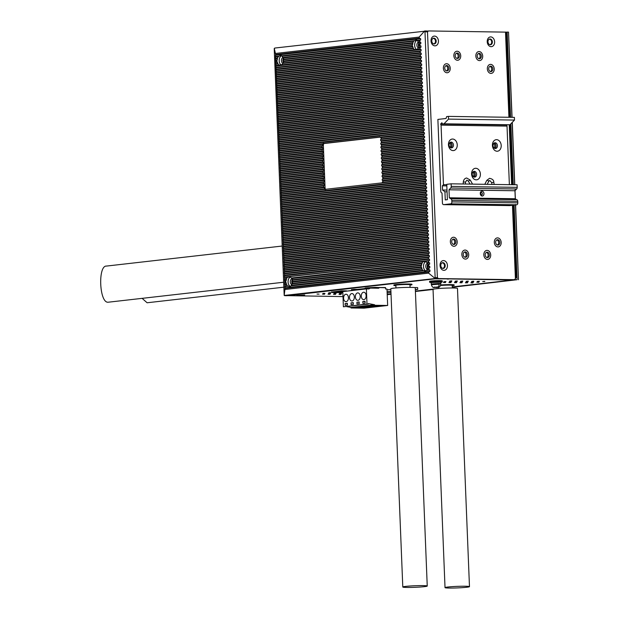 <?xml version="1.0" encoding="UTF-8"?>
<svg xmlns="http://www.w3.org/2000/svg" width="619" height="619" viewBox="0 0 619 619"><rect width="100%" height="100%" fill="white"/><g stroke="black" fill="none" stroke-linecap="round" stroke-linejoin="round"><path stroke-width="0.93" d="M342.794 291.681L336.643 292.307L342.825 292.439M283.603 282.241L108.101 302.227C99.288 303.086 97.756 264.955 106.654 266.077M283.804 287.185L147.105 302.768L142.122 298.366M433.486 43.825A2.716 2.05 83.5 0 0 433.54 43.833A2.716 2.05 83.5 0 0 433.733 43.817A2.716 2.05 83.5 0 0 435.482 41.016A2.716 2.05 83.5 0 0 433.323 38.409A2.716 2.05 83.5 0 0 433.122 38.417A2.716 2.05 83.5 0 0 432.874 38.463M442.5 268.321A2.716 2.05 83.5 0 0 442.554 268.321A2.716 2.05 83.5 0 0 442.755 268.313A2.716 2.05 83.5 0 0 444.496 265.512A2.716 2.05 83.5 0 0 442.337 262.897A2.716 2.05 83.5 0 0 442.136 262.905A2.716 2.05 83.5 0 0 441.889 262.959M489.683 44.645A2.716 2.05 83.5 0 0 489.737 44.645A2.716 2.05 83.5 0 0 489.939 44.638A2.716 2.05 83.5 0 0 491.679 41.837A2.716 2.05 83.5 0 0 489.521 39.229A2.716 2.05 83.5 0 0 489.32 39.237A2.716 2.05 83.5 0 0 489.072 39.283M427.969 264.158A2.716 1.772 -89.2 0 0 427.768 268.089M419.133 42.858A2.716 1.772 -89.2 0 0 419.071 47.129M283.68 58.302A2.716 1.772 -89.2 0 0 283.61 62.565M292.516 279.602A2.716 1.772 -89.2 0 0 292.307 283.533M342.988 296.602L287.549 295.642L434.925 278.836L448.473 278.867M448.914 278.875A2.174 1.416 90.8 0 1 448.427 279.068L447.057 279.045L448.473 278.883M507.232 279.726L505.862 279.904A2.174 1.416 -89.2 0 0 506.35 279.711M507.24 279.92L514.033 279.858A2.174 1.64 -96.5 0 0 514.196 279.85A2.174 1.64 -96.5 0 0 515.596 277.707L515.372 277.707M322.522 294.164L324.58 294.195L322.522 294.164M328.016 294.242L330.074 294.273L328.016 294.242M333.509 294.319L335.575 294.35L333.509 294.319M339.011 294.404L341.069 294.435L339.011 294.404M322.925 293.406L324.983 293.437L322.925 293.406M328.418 293.491L330.484 293.522L328.418 293.491M333.92 293.568L335.978 293.599L333.92 293.568M339.413 293.646L341.471 293.677L339.413 293.646M328.821 292.733L330.886 292.764L328.821 292.733M334.322 292.818L336.38 292.849L334.322 292.818M339.816 292.895L341.874 292.926L339.816 292.895M317.021 294.079L319.087 294.11L317.021 294.079M484.778 281.583L482.712 281.552L484.762 281.359M479.276 281.506L477.218 281.475L479.268 281.274M473.783 281.421L471.724 281.39L473.775 281.196M468.289 281.343L466.223 281.312L468.274 281.111M462.788 281.266L460.729 281.235L462.78 281.034M457.294 281.181L455.236 281.15L457.286 280.956M451.8 281.103L449.734 281.072L451.785 280.871M478.874 282.256L476.816 282.225L478.866 282.024M473.38 282.179L471.314 282.148L473.373 281.947M467.879 282.094L465.821 282.063L467.871 281.869M462.385 282.016L460.327 281.985L462.378 281.784M456.892 281.931L454.826 281.908L456.884 281.707M451.39 281.854L449.332 281.823L451.383 281.63M445.897 281.777L443.838 281.746L445.889 281.544M472.978 282.929L470.912 282.898L472.962 282.697M467.477 282.844L465.418 282.821L467.469 282.62M461.983 282.767L459.925 282.736L461.975 282.543M456.489 282.69L454.423 282.659L456.474 282.457M450.988 282.604L448.93 282.581L450.98 282.38M445.494 282.527L443.436 282.496L445.487 282.303M440.79 282.357L441.765 282.249L440.782 282.233M296.64 295.572L304.687 294.984L296.64 295.572M346.594 290.86L341.665 290.791L331.536 292.052M385.529 287.773L375.044 287.394L367.462 287.804L365.102 288.067L368.676 288.121L357.349 289.413L351.414 289.63L354.989 289.684L352.281 290.156M505.862 279.904L448.427 278.89M509.685 117.293L506.265 32.142L428.828 30.95A1.811 1.37 -96.5 0 0 428.696 30.958A1.811 1.37 -96.5 0 0 427.528 32.737L437.331 276.747A1.811 1.37 -96.5 0 0 438.778 278.573L514.072 279.672A1.811 1.37 -96.5 0 0 514.211 279.664L513.027 279.803A1.811 1.37 83.5 0 0 513.159 279.78M514.211 279.664A1.811 1.37 -96.5 0 0 515.379 277.885L515.596 277.707M428.565 30.981L427.652 31.082A1.811 1.37 83.5 0 0 427.52 31.089A1.811 1.37 83.5 0 0 427.249 31.159M434.925 45.852A4.898 3.699 83.5 0 0 438.438 41.024A4.898 3.699 83.5 0 0 434.53 36.088A4.898 3.699 83.5 0 0 431.017 40.916A4.898 3.699 83.5 0 0 434.925 45.852M491.122 46.673A4.898 3.699 83.5 0 0 494.635 41.844A4.898 3.699 83.5 0 0 490.728 36.908A4.898 3.699 83.5 0 0 487.215 41.736A4.898 3.699 83.5 0 0 491.122 46.673M443.939 270.341A4.898 3.699 83.5 0 0 447.452 265.512A4.898 3.699 83.5 0 0 443.544 260.584A4.898 3.699 83.5 0 0 440.032 265.412A4.898 3.699 83.5 0 0 443.939 270.341M490.89 71.595A2.716 2.05 83.5 0 0 491.084 71.587A2.716 2.05 83.5 0 0 492.832 68.786A2.716 2.05 83.5 0 0 490.666 66.171A2.716 2.05 83.5 0 0 490.472 66.179A2.716 2.05 83.5 0 0 488.724 68.988A2.716 2.05 83.5 0 0 490.89 71.595A2.716 2.05 83.5 0 0 491.084 71.587A2.716 2.05 83.5 0 0 492.832 68.786A2.716 2.05 83.5 0 0 490.666 66.171A2.716 2.05 83.5 0 0 490.472 66.179A2.716 2.05 83.5 0 0 488.724 68.988A2.716 2.05 83.5 0 0 490.89 71.595M479.385 58.782A2.716 2.05 83.5 0 0 479.586 58.774A2.716 2.05 83.5 0 0 481.334 55.973A2.716 2.05 83.5 0 0 479.168 53.358A2.716 2.05 83.5 0 0 478.967 53.373A2.716 2.05 83.5 0 0 477.226 56.174A2.716 2.05 83.5 0 0 479.385 58.782A2.716 2.05 83.5 0 0 479.586 58.774A2.716 2.05 83.5 0 0 481.334 55.973A2.716 2.05 83.5 0 0 479.168 53.358A2.716 2.05 83.5 0 0 478.967 53.373A2.716 2.05 83.5 0 0 477.226 56.174A2.716 2.05 83.5 0 0 479.385 58.782M457.186 53.041A2.716 2.05 83.5 0 0 456.984 53.048A2.716 2.05 83.5 0 0 455.236 55.849A2.716 2.05 83.5 0 0 457.402 58.465A2.716 2.05 83.5 0 0 457.603 58.449A2.716 2.05 83.5 0 0 459.344 55.648A2.716 2.05 83.5 0 0 457.186 53.041A2.716 2.05 83.5 0 0 456.984 53.048A2.716 2.05 83.5 0 0 455.236 55.849A2.716 2.05 83.5 0 0 457.402 58.465A2.716 2.05 83.5 0 0 457.603 58.449A2.716 2.05 83.5 0 0 459.344 55.648A2.716 2.05 83.5 0 0 457.186 53.041M446.701 65.529A2.716 2.05 83.5 0 0 446.5 65.544A2.716 2.05 83.5 0 0 444.751 68.345A2.716 2.05 83.5 0 0 446.918 70.953A2.716 2.05 83.5 0 0 447.119 70.945A2.716 2.05 83.5 0 0 448.86 68.144A2.716 2.05 83.5 0 0 446.701 65.529A2.716 2.05 83.5 0 0 446.5 65.544A2.716 2.05 83.5 0 0 444.751 68.345A2.716 2.05 83.5 0 0 446.918 70.953A2.716 2.05 83.5 0 0 447.119 70.945A2.716 2.05 83.5 0 0 448.86 68.144A2.716 2.05 83.5 0 0 446.701 65.529M497.637 239.692A2.716 2.05 83.5 0 0 497.436 239.7A2.716 2.05 83.5 0 0 495.695 242.509A2.716 2.05 83.5 0 0 497.854 245.116A2.716 2.05 83.5 0 0 498.055 245.109A2.716 2.05 83.5 0 0 499.804 242.3A2.716 2.05 83.5 0 0 497.637 239.692A2.716 2.05 83.5 0 0 497.436 239.7A2.716 2.05 83.5 0 0 495.695 242.509A2.716 2.05 83.5 0 0 497.854 245.116A2.716 2.05 83.5 0 0 498.055 245.109A2.716 2.05 83.5 0 0 499.804 242.3A2.716 2.05 83.5 0 0 497.637 239.692M487.153 252.188A2.716 2.05 83.5 0 0 486.952 252.196A2.716 2.05 83.5 0 0 485.211 254.997A2.716 2.05 83.5 0 0 487.37 257.605A2.716 2.05 83.5 0 0 487.571 257.597A2.716 2.05 83.5 0 0 489.32 254.796A2.716 2.05 83.5 0 0 487.153 252.188A2.716 2.05 83.5 0 0 486.952 252.196A2.716 2.05 83.5 0 0 485.211 254.997A2.716 2.05 83.5 0 0 487.37 257.605A2.716 2.05 83.5 0 0 487.571 257.597A2.716 2.05 83.5 0 0 489.32 254.796A2.716 2.05 83.5 0 0 487.153 252.188M465.171 251.863A2.716 2.05 83.5 0 0 464.97 251.871A2.716 2.05 83.5 0 0 463.229 254.68A2.716 2.05 83.5 0 0 465.387 257.287A2.716 2.05 83.5 0 0 465.589 257.28A2.716 2.05 83.5 0 0 467.33 254.471A2.716 2.05 83.5 0 0 465.171 251.863A2.716 2.05 83.5 0 0 464.97 251.871A2.716 2.05 83.5 0 0 463.229 254.68A2.716 2.05 83.5 0 0 465.387 257.287A2.716 2.05 83.5 0 0 465.589 257.28A2.716 2.05 83.5 0 0 467.33 254.471A2.716 2.05 83.5 0 0 465.171 251.863M453.665 239.05A2.716 2.05 83.5 0 0 453.472 239.066A2.716 2.05 83.5 0 0 451.723 241.867A2.716 2.05 83.5 0 0 453.889 244.474A2.716 2.05 83.5 0 0 454.083 244.466A2.716 2.05 83.5 0 0 455.832 241.665A2.716 2.05 83.5 0 0 453.665 239.05A2.716 2.05 83.5 0 0 453.472 239.066A2.716 2.05 83.5 0 0 451.723 241.867A2.716 2.05 83.5 0 0 453.889 244.474A2.716 2.05 83.5 0 0 454.083 244.466A2.716 2.05 83.5 0 0 455.832 241.665A2.716 2.05 83.5 0 0 453.665 239.05M494.643 148.367A2.716 2.05 83.5 0 0 495.904 145.558A2.716 2.05 83.5 0 0 494.039 143.113A2.716 2.05 83.5 0 1 495.904 145.558A2.716 2.05 83.5 0 1 494.643 148.367M473.814 176.964A2.716 2.05 83.5 0 0 475.083 174.163A2.716 2.05 83.5 0 0 473.218 171.711A2.716 2.05 83.5 0 1 475.083 174.163A2.716 2.05 83.5 0 1 473.814 176.964M450.671 147.724A2.716 2.05 83.5 0 0 451.94 144.923A2.716 2.05 83.5 0 0 450.067 142.471A2.716 2.05 83.5 0 1 451.94 144.923A2.716 2.05 83.5 0 1 450.671 147.724M437.022 278.542A1.811 1.37 83.5 0 0 437.594 278.712L512.896 279.811A1.811 1.37 83.5 0 0 513.027 279.803M442.453 262.704A2.902 2.19 -96.5 0 1 444.744 265.35A2.902 2.19 -96.5 0 1 443.103 268.437M433.439 38.216A2.902 2.19 -96.5 0 1 435.722 40.854A2.902 2.19 -96.5 0 1 434.089 43.949M489.637 39.036A2.902 2.19 -96.5 0 1 491.919 41.674A2.902 2.19 -96.5 0 1 490.287 44.769A2.902 2.19 83.5 0 0 490.503 44.754A2.902 2.19 83.5 0 0 492.376 41.906A2.902 2.19 83.5 0 0 490.062 38.982A2.902 2.19 83.5 0 0 489.846 38.997A2.902 2.19 83.5 0 0 487.981 41.844A2.902 2.19 83.5 0 0 490.294 44.769M452.891 239.244A2.716 2.05 -96.5 0 1 454.64 241.665A2.716 2.05 -96.5 0 1 453.479 244.42M464.397 252.057A2.716 2.05 -96.5 0 1 466.138 254.479A2.716 2.05 -96.5 0 1 464.985 257.225M486.379 252.374A2.716 2.05 -96.5 0 1 488.128 254.796A2.716 2.05 -96.5 0 1 486.967 257.55M496.864 239.886A2.716 2.05 -96.5 0 1 498.605 242.308A2.716 2.05 -96.5 0 1 497.452 245.054M445.92 65.722A2.716 2.05 -96.5 0 1 447.669 68.144A2.716 2.05 -96.5 0 1 446.516 70.899M456.404 53.234A2.716 2.05 -96.5 0 1 458.153 55.656A2.716 2.05 -96.5 0 1 457 58.403M478.394 53.551A2.716 2.05 -96.5 0 1 480.135 55.973A2.716 2.05 -96.5 0 1 478.982 58.728M489.892 66.365A2.716 2.05 -96.5 0 1 491.641 68.786A2.716 2.05 -96.5 0 1 490.48 71.541M449.626 142.935A2.716 2.05 -96.5 0 1 450.129 147.376M472.769 172.175A2.716 2.05 -96.5 0 1 473.28 176.616M493.591 143.569A2.716 2.05 -96.5 0 1 494.101 148.018M445.193 265.582A2.902 2.19 83.5 0 0 442.879 262.657A2.902 2.19 83.5 0 0 442.662 262.665A2.902 2.19 83.5 0 0 440.798 265.512A2.902 2.19 83.5 0 0 443.111 268.437A2.902 2.19 83.5 0 0 443.32 268.429A2.902 2.19 83.5 0 0 445.193 265.582M436.178 41.086A2.902 2.19 83.5 0 0 433.865 38.161A2.902 2.19 83.5 0 0 433.648 38.177A2.902 2.19 83.5 0 0 431.776 41.024A2.902 2.19 83.5 0 0 434.097 43.949A2.902 2.19 83.5 0 0 434.306 43.941A2.902 2.19 83.5 0 0 436.178 41.086M490.96 73.406A4.534 3.42 -96.5 0 1 487.354 69.049A4.534 3.42 -96.5 0 1 490.263 64.384A4.534 3.42 -96.5 0 1 490.596 64.368A4.534 3.42 -96.5 0 1 494.202 68.717A4.534 3.42 -96.5 0 1 491.293 73.39A4.534 3.42 -96.5 0 1 490.96 73.406M479.462 60.592A4.534 3.42 -96.5 0 1 475.856 56.244A4.534 3.42 -96.5 0 1 478.766 51.57A4.534 3.42 -96.5 0 1 479.098 51.555A4.534 3.42 -96.5 0 1 482.696 55.903A4.534 3.42 -96.5 0 1 479.787 60.577A4.534 3.42 -96.5 0 1 479.462 60.592M457.108 51.23A4.534 3.42 -96.5 0 1 460.714 55.578A4.534 3.42 -96.5 0 1 457.805 60.252A4.534 3.42 -96.5 0 1 457.472 60.267A4.534 3.42 -96.5 0 1 453.874 55.919A4.534 3.42 -96.5 0 1 456.776 51.245A4.534 3.42 -96.5 0 1 457.108 51.23M446.624 63.726A4.534 3.42 -96.5 0 1 450.23 68.075A4.534 3.42 -96.5 0 1 447.32 72.748A4.534 3.42 -96.5 0 1 446.988 72.763A4.534 3.42 -96.5 0 1 443.39 68.415A4.534 3.42 -96.5 0 1 446.299 63.742A4.534 3.42 -96.5 0 1 446.624 63.726M497.931 246.919A4.534 3.42 -96.5 0 1 494.326 242.571A4.534 3.42 -96.5 0 1 497.235 237.905A4.534 3.42 -96.5 0 1 497.568 237.882A4.534 3.42 -96.5 0 1 501.173 242.238A4.534 3.42 -96.5 0 1 498.264 246.904A4.534 3.42 -96.5 0 1 497.931 246.919M487.083 250.378A4.534 3.42 -96.5 0 1 490.689 254.726A4.534 3.42 -96.5 0 1 487.78 259.4A4.534 3.42 -96.5 0 1 487.447 259.415A4.534 3.42 -96.5 0 1 483.841 255.067A4.534 3.42 -96.5 0 1 486.751 250.393A4.534 3.42 -96.5 0 1 487.083 250.378M465.093 250.061A4.534 3.42 -96.5 0 1 468.699 254.409A4.534 3.42 -96.5 0 1 465.79 259.075A4.534 3.42 -96.5 0 1 465.457 259.098A4.534 3.42 -96.5 0 1 461.859 254.742A4.534 3.42 -96.5 0 1 464.768 250.076A4.534 3.42 -96.5 0 1 465.093 250.061M453.595 237.247A4.534 3.42 -96.5 0 1 457.201 241.596A4.534 3.42 -96.5 0 1 454.292 246.269A4.534 3.42 -96.5 0 1 453.959 246.285A4.534 3.42 -96.5 0 1 450.353 241.928A4.534 3.42 -96.5 0 1 453.263 237.263A4.534 3.42 -96.5 0 1 453.595 237.247M442.306 281.761L442.268 280.856A6.345 0.402 177.7 0 0 440.063 280.639A6.345 0.402 177.7 0 0 433.277 280.848A6.345 0.402 177.7 0 0 429.594 281.366L429.625 282.264A6.345 0.402 -2.3 0 1 433.315 281.753A6.345 0.402 -2.3 0 1 440.094 281.544A6.345 0.402 -2.3 0 1 442.306 281.761A6.345 0.402 -2.3 0 1 440.581 282.102M431.373 282.473A6.345 0.402 -2.3 0 1 429.625 282.264M438.6 282.016L433.346 282.225M440.836 283.626L440.782 282.179L431.18 282.566L431.242 284.013L439.165 283.463L440.836 283.626L439.854 283.85M432.24 284.16L431.242 284.013M438.67 283.827L433.416 284.036M439.134 284.191L431.358 284.732L439.134 284.191A2.902 1.888 90.8 0 1 438.12 286.961L433.478 287.324M437.772 286.945L437.927 287.371L438.863 286.907L438.12 286.961M437.927 287.371L439.072 287.077M436.055 287.34L434.221 287.409M436.062 287.549L437.788 287.224M434.476 287.526L434.538 287.015M452.272 287.108L517.097 279.718L514.103 205.09M513.283 184.725L510.837 123.846M510.574 117.3L507.154 32.087L506.265 32.196M387.215 294.52L391.03 294.087M415.411 291.309L433.145 289.29M515.581 204.487L518.474 279.734L515.465 204.935M514.66 184.741L512.153 122.485M511.952 117.324L508.524 32.111L507.154 32.087M452.272 287.286L517.097 279.718M508.524 32.111L512.068 117.324M512.292 122.345L514.768 184.748M515 190.025L515.341 198.792M387.223 294.698L391.038 294.265M415.411 291.487L433.045 289.475M286.86 295.704A0.905 0.588 -89.2 0 0 286.961 295.704L436.813 278.627A0.905 0.588 -89.2 0 0 437.37 277.652L427.497 31.832A0.905 0.588 -89.2 0 0 426.87 30.996L424.742 30.965M427.667 268.189A2.902 1.888 90.8 0 1 427.195 266.464A2.902 1.888 90.8 0 1 427.977 263.918M418.978 47.253A2.902 1.888 90.8 0 1 418.312 45.226A2.902 1.888 90.8 0 1 419.048 42.734M283.525 62.697A2.902 1.888 90.8 0 1 282.852 60.67A2.902 1.888 90.8 0 1 283.595 58.171M292.207 283.634A2.902 1.888 90.8 0 1 291.742 281.908A2.902 1.888 90.8 0 1 292.524 279.362M274.232 49.017L274.79 48.05L424.951 31.182L435.142 277.622L434.584 278.589L284.191 295.456L274.232 49.017M424.642 30.965L419.14 37.086L419.458 38.154L275.656 54.549L274.263 48.359M286.961 295.704L284.191 295.456L285.05 288.408L428.851 272.02L428.619 273.126L434.878 278.279M278.89 56.143L280.817 55.408L281.854 55.803L283.719 59.223L283.247 60.012L283.695 61.575L283.34 62.898L281.537 64.863L279.123 65.142L277.877 63.997L276.755 60.755L277.312 59.95L277.281 58.085L278.89 56.143L275.509 56.522L275.656 54.549M275.509 56.522L285.05 288.408M426.553 270.441L425.013 271.176L422.622 270.302L421.098 266.549L421.949 263.121L423.094 261.705L425.508 261.427L427.458 263.075L427.915 264.305L427.922 267.934L426.553 270.441L429.926 270.054L429.981 271.331L428.851 272.02M429.926 270.054L428.905 269.59L428.859 268.313L429.834 267.718L429.787 266.441L428.758 265.977L428.712 264.7L429.687 264.104L429.64 262.827L428.619 262.363L428.565 261.079L429.547 260.491L429.493 259.214L428.472 258.742L428.418 257.465L429.4 256.877L429.346 255.593L428.325 255.129L428.271 253.852L429.253 253.256L429.199 251.979L428.178 251.515L428.131 250.238L429.106 249.643L429.06 248.366L428.039 247.902L427.984 246.625L428.967 246.029L428.913 244.753L427.891 244.288L427.837 243.004L428.82 242.416L428.766 241.139L427.744 240.667L427.69 239.391L428.673 238.802L428.619 237.518L427.597 237.054L427.551 235.777L428.526 235.181L428.48 233.905L427.458 233.44L427.404 232.164L428.387 231.568L428.333 230.291L427.311 229.827L427.257 228.55L428.24 227.954L428.186 226.678L427.164 226.206L427.11 224.929L428.093 224.341L428.039 223.064L427.017 222.592L426.971 221.316L427.946 220.728L427.899 219.443L426.87 218.979L426.824 217.702L427.799 217.107L427.752 215.83L426.731 215.366L426.677 214.089L427.659 213.493L427.605 212.216L426.584 211.752L426.53 210.468L427.512 209.88L427.458 208.603L426.437 208.131L426.39 206.854L427.365 206.266L427.319 204.99L426.29 204.518L426.243 203.241L427.218 202.653L427.172 201.368L426.151 200.904L426.096 199.628L427.079 199.032L427.025 197.755L426.004 197.291L425.949 196.014L426.932 195.418L426.878 194.142L425.857 193.677L425.802 192.393L426.785 191.805L426.731 190.528L425.71 190.056L425.663 188.78L426.638 188.191L426.592 186.915L425.57 186.443L425.516 185.166L426.499 184.578L426.445 183.294L425.423 182.829L425.369 181.553L426.352 180.957L426.298 179.68L425.276 179.216L425.222 177.939L426.205 177.344L426.151 176.067L425.129 175.603L425.083 174.318L426.058 173.73L426.011 172.453L424.99 171.981L424.936 170.705L425.911 170.117L425.864 168.84L424.843 168.368L424.789 167.091L425.771 166.503L425.717 165.219L424.696 164.755L424.642 163.478L425.624 162.882L425.57 161.605L424.549 161.141L424.502 159.864L425.477 159.269L425.431 157.992L424.402 157.528L424.355 156.243L425.33 155.655L425.284 154.379L424.263 153.907L424.208 152.63L425.191 152.042L425.137 150.765L424.116 150.293L424.061 149.017L425.044 148.428L424.99 147.144L423.969 146.68L423.922 145.403L424.897 144.807L424.851 143.531L423.822 143.066L423.775 141.79L424.75 141.194L424.704 139.917L423.682 139.453L423.628 138.169L424.611 137.58L424.557 136.304L423.535 135.832L423.481 134.555L424.464 133.967L424.41 132.69L423.388 132.218L423.334 130.942L424.317 130.354L424.263 129.069L423.241 128.605L423.195 127.328L424.17 126.733L424.123 125.456L423.102 124.992L423.048 123.715L424.03 123.119L423.976 121.842L422.955 121.378L422.901 120.094L423.883 119.506L423.829 118.229L422.808 117.757L422.754 116.48L423.736 115.892L423.682 114.616L422.661 114.144L422.615 112.867L423.589 112.279L423.543 110.994L422.514 110.53L422.468 109.254L423.442 108.658L423.396 107.381L422.375 106.917L422.32 105.64L423.303 105.044L423.249 103.768L422.228 103.303L422.173 102.019L423.156 101.431L423.102 100.154L422.081 99.682L422.034 98.406L423.009 97.817L422.963 96.541L421.934 96.069L421.887 94.792L422.862 94.196L422.816 92.92L421.794 92.455L421.74 91.179L422.723 90.583L422.669 89.306L421.647 88.842L421.593 87.565L422.576 86.97L422.522 85.693L421.5 85.229L421.454 83.944L422.429 83.356L422.375 82.079L421.353 81.607L421.307 80.331L422.282 79.743L422.235 78.458L421.214 77.994L421.16 76.717L422.143 76.122L422.088 74.845L421.067 74.381L421.013 73.104L421.996 72.508L421.941 71.231L420.92 70.767L420.866 69.49L421.849 68.895L421.794 67.618L420.773 67.154L420.727 65.869L421.701 65.281L421.655 64.005L420.634 63.533L420.58 62.256L421.562 61.668L421.508 60.383L420.487 59.919L420.433 58.643L421.415 58.047L421.361 56.77L420.34 56.306L420.286 55.029L421.268 54.433L421.214 53.157L420.193 52.692L420.146 51.416L421.121 50.82L421.075 49.543L420.046 49.079L419.999 47.795L420.974 47.206L420.928 45.93L419.906 45.458L419.852 44.181L420.835 43.593L420.781 42.309L419.759 41.844L419.705 40.568L420.688 39.972L420.634 38.695L419.458 38.154M291.092 285.885L289.56 286.62L287.17 285.746L285.645 281.993L286.496 278.558L287.642 277.15L290.048 276.871L291.998 278.519L292.462 279.749L292.462 283.378L291.092 285.885L423.589 270.782M424.858 261.203L428.565 261.079M289.406 276.647L423.094 261.705M281.243 194.351L425.222 177.939M280.972 192.617L324.302 187.681A0.905 0.681 83.5 0 1 324.457 187.959L324.526 189.414L325.021 189.623M324.302 187.681L323.876 187.139A0.905 0.681 -96.5 0 1 323.83 185.862L324.209 185.344A0.905 0.681 83.5 0 0 324.155 184.06L323.737 183.526A0.905 0.681 -96.5 0 1 323.683 182.249L324.062 181.723A0.905 0.681 83.5 0 0 324.016 180.446L323.59 179.912A0.905 0.681 -96.5 0 1 323.536 178.636L323.915 178.11A0.905 0.681 83.5 0 0 323.869 176.833L323.443 176.299A0.905 0.681 -96.5 0 1 323.389 175.022L323.776 174.496A0.905 0.681 83.5 0 0 323.722 173.219L323.296 172.686A0.905 0.681 -96.5 0 1 323.25 171.401L323.629 170.883A0.905 0.681 83.5 0 0 323.575 169.606L323.149 169.064A0.905 0.681 -96.5 0 1 323.103 167.788L323.482 167.269A0.905 0.681 83.5 0 0 323.428 165.985L323.01 165.451A0.905 0.681 -96.5 0 1 322.956 164.174L323.335 163.648A0.905 0.681 83.5 0 0 323.288 162.371L322.863 161.838A0.905 0.681 -96.5 0 1 322.809 160.561L323.195 160.035A0.905 0.681 83.5 0 0 323.141 158.758L322.716 158.224A0.905 0.681 -96.5 0 1 322.669 156.947L323.048 156.421A0.905 0.681 83.5 0 0 322.994 155.145L322.569 154.611A0.905 0.681 -96.5 0 1 322.522 153.326L322.901 152.808A0.905 0.681 83.5 0 0 322.847 151.531L322.429 150.99A0.905 0.681 -96.5 0 1 322.375 149.713L322.754 149.194A0.905 0.681 83.5 0 0 322.708 147.91L322.282 147.376A0.905 0.681 -96.5 0 1 322.228 146.099L322.607 145.573A0.905 0.681 83.5 0 0 322.747 145.303L322.685 143.701L279.409 148.63M325.826 189.53A1.811 1.184 90.8 0 1 325.076 187.967L323.358 145.31A1.811 1.184 90.8 0 1 324.464 143.368L379.88 137.047M423.388 132.218L322.685 143.701M424.464 133.967L381.134 138.904A0.905 0.681 -96.5 0 0 381.265 138.625L380.886 137.65L379.532 136.946M381.134 138.904L380.755 139.43A0.905 0.681 83.5 0 0 380.809 140.706L381.227 141.24A0.905 0.681 -96.5 0 1 381.281 142.517L380.902 143.043A0.905 0.681 83.5 0 0 380.948 144.32L381.374 144.854A0.905 0.681 -96.5 0 1 381.428 146.13L381.049 146.657A0.905 0.681 83.5 0 0 381.095 147.933L381.521 148.475A0.905 0.681 -96.5 0 1 381.575 149.752L381.188 150.27A0.905 0.681 83.5 0 0 381.242 151.554L381.668 152.088A0.905 0.681 -96.5 0 1 381.714 153.365L381.335 153.891A0.905 0.681 83.5 0 0 381.389 155.168L381.807 155.702A0.905 0.681 -96.5 0 1 381.861 156.978L381.482 157.505A0.905 0.681 83.5 0 0 381.528 158.781L381.954 159.315A0.905 0.681 -96.5 0 1 382.008 160.592L381.629 161.118A0.905 0.681 83.5 0 0 381.675 162.395L382.101 162.929A0.905 0.681 -96.5 0 1 382.155 164.213L381.768 164.731A0.905 0.681 83.5 0 0 381.822 166.008L382.248 166.55A0.905 0.681 -96.5 0 1 382.294 167.826L381.915 168.345A0.905 0.681 83.5 0 0 381.969 169.629L382.395 170.163A0.905 0.681 -96.5 0 1 382.441 171.44L382.062 171.966A0.905 0.681 83.5 0 0 382.116 173.243L382.534 173.777A0.905 0.681 -96.5 0 1 382.588 175.053L382.209 175.579A0.905 0.681 83.5 0 0 382.256 176.856L382.681 177.39A0.905 0.681 -96.5 0 1 382.735 178.667L382.349 179.193A0.905 0.681 83.5 0 0 382.403 180.469L382.828 181.003A0.905 0.681 -96.5 0 1 382.983 181.282L381.946 182.868M416.989 49.427L414.583 49.698L413.33 48.561L412.215 45.311L413.43 41.28L416.27 39.972L417.307 40.359L419.171 43.779L418.699 44.576L419.156 46.131L418.792 47.454L416.989 49.427L420.046 49.079M416.742 49.682A4.983 3.25 90.8 0 1 414.622 45.349A4.983 3.25 90.8 0 1 417.067 40.158M281.289 65.119A4.983 3.25 90.8 0 1 279.161 60.794A4.983 3.25 90.8 0 1 281.614 55.602M417.144 40.212A4.913 3.203 -89.2 0 0 414.668 45.342A4.913 3.203 -89.2 0 0 416.804 49.628M418.413 42.146A2.902 1.888 -89.2 0 0 416.858 45.21A2.902 1.888 -89.2 0 0 418.351 47.833M281.691 55.648A4.913 3.203 -89.2 0 0 279.215 60.786A4.913 3.203 -89.2 0 0 281.351 65.072M282.953 57.582A2.902 1.888 -89.2 0 0 281.397 60.647A2.902 1.888 -89.2 0 0 282.898 63.277M425.841 271.021A4.983 3.25 90.8 0 1 423.504 266.588A4.983 3.25 90.8 0 1 425.64 261.551M290.388 286.465A4.983 3.25 90.8 0 1 288.052 282.024A4.983 3.25 90.8 0 1 290.187 276.995M425.694 261.605A4.913 3.203 -89.2 0 0 423.551 266.58A4.913 3.203 -89.2 0 0 425.934 270.983M427.714 263.33A2.902 1.888 -89.2 0 0 427.675 263.33A2.902 1.888 -89.2 0 0 427.512 263.338A2.902 1.888 -89.2 0 0 425.74 266.441A2.902 1.888 -89.2 0 0 426.971 268.963M290.234 277.041A4.913 3.203 -89.2 0 0 288.098 282.024A4.913 3.203 -89.2 0 0 290.481 286.419M292.261 278.774A2.902 1.888 -89.2 0 0 292.214 278.767A2.902 1.888 -89.2 0 0 292.06 278.782A2.902 1.888 -89.2 0 0 290.288 281.885A2.902 1.888 -89.2 0 0 291.518 284.407M440.759 191.217L437.881 119.413L446.044 118.484L446.655 116.596L448.427 116.395L448.535 119.111L444.001 123.8L442.43 123.986L441.881 122.732L440.604 124.063L441.068 125.139L443.459 184.694L442.376 185.816L442.546 190.01L444.929 191.789L445.262 199.922L447.382 199.682L446.763 184.315L451.135 183.82L451.236 186.389A1.811 1.184 90.8 0 1 450.709 188.021L448.999 189.785L449.324 197.786L450.547 198.691A1.811 1.184 90.8 0 1 450.64 198.691A1.811 1.184 90.8 0 1 451.8 200.363L451.862 201.895A1.811 1.184 90.8 0 1 450.748 203.837L443.668 204.641A1.811 1.184 90.8 0 1 443.575 204.649A1.811 1.184 90.8 0 1 442.423 202.97L442.028 193.167L441.417 192.71A1.811 1.184 90.8 0 1 440.759 191.217M473.411 171.579A2.902 2.19 -96.5 0 1 475.245 174.426A2.902 2.19 -96.5 0 1 474.038 177.049M494.241 142.981A2.902 2.19 -96.5 0 1 496.067 145.829A2.902 2.19 -96.5 0 1 494.86 148.452M450.268 142.339A2.902 2.19 -96.5 0 1 452.094 145.186A2.902 2.19 -96.5 0 1 450.895 147.809M509.429 205.601A1.811 1.184 -89.2 0 0 509.53 205.609A1.811 1.184 -89.2 0 0 509.623 205.601L516.703 204.796A1.811 1.184 -89.2 0 0 517.817 202.854L517.755 201.33A1.811 1.184 -89.2 0 0 516.594 199.651A1.811 1.184 -89.2 0 0 516.501 199.651L450.74 198.699M516.494 199.643L515.279 198.745L514.954 190.753L516.664 188.981A1.811 1.184 -89.2 0 0 517.19 187.348L517.089 184.779L451.135 183.82M441.068 125.139L507.023 126.098L509.375 184.663M507.023 126.098L506.659 124.914M444.001 123.8L509.955 124.759L442.43 123.986M509.955 124.759L514.49 120.071L514.381 117.362L448.427 116.395M448.535 119.111L514.49 120.071M506.559 125.023L440.604 124.063M443.459 184.694L446.786 184.741M471.593 173.993A5.803 4.379 83.5 0 0 476.228 179.843A5.803 4.379 83.5 0 0 480.39 174.117A5.803 4.379 83.5 0 0 475.763 168.275A5.803 4.379 83.5 0 0 471.593 173.993M501.212 145.519A5.803 4.379 83.5 0 0 496.585 139.67A5.803 4.379 83.5 0 0 492.422 145.395A5.803 4.379 83.5 0 0 497.049 151.237A5.803 4.379 83.5 0 0 501.212 145.519M457.248 144.877A5.803 4.379 83.5 0 0 452.613 139.035A5.803 4.379 83.5 0 0 448.45 144.753A5.803 4.379 83.5 0 0 453.077 150.603A5.803 4.379 83.5 0 0 457.248 144.877M442.376 185.816L446.833 185.878M442.546 190.01L446.995 190.079M444.929 191.789L447.065 191.82M448.999 189.785L514.954 190.753M449.324 197.786L515.279 198.745M472.212 174.202A2.902 2.19 83.5 0 0 474.734 177.119A2.902 2.19 83.5 0 0 476.607 174.272A2.902 2.19 83.5 0 0 474.084 171.355A2.902 2.19 83.5 0 0 472.212 174.202M497.428 145.666A2.902 2.19 83.5 0 0 494.906 142.757A2.902 2.19 83.5 0 0 493.034 145.604A2.902 2.19 83.5 0 0 495.564 148.521A2.902 2.19 83.5 0 0 497.428 145.666M453.464 145.032A2.902 2.19 83.5 0 0 450.934 142.115A2.902 2.19 83.5 0 0 449.061 144.962A2.902 2.19 83.5 0 0 451.591 147.879A2.902 2.19 83.5 0 0 453.464 145.032M379.478 306.049L384.082 305.523L375.013 305.391L370.41 305.918L379.478 306.049L379.424 305.461M374.603 305.283L351.004 307.976L364.057 308.161L387.656 305.469L374.603 305.283L374.58 304.741L350.981 307.426L351.004 307.976M369.226 306.057L378.294 306.188L373.698 306.707L364.63 306.575L369.226 306.057M363.446 306.714L372.514 306.846L367.918 307.372L358.842 307.241L363.446 306.714M357.666 307.372L366.734 307.504L362.13 308.03L353.062 307.898L357.666 307.372M374.58 304.741L368.351 303.565L368.375 304.107L366.997 304.084L366.386 288.903L368.901 288.941L370.294 288.106L345.967 291.232M366.386 288.903L342.794 291.595L343.398 306.776L368.375 304.107M346.555 306.598L350.981 307.426M370.294 288.106L378.619 288.23L379.656 287.471L385.521 287.556L385.575 289.003L386.991 289.027L387.656 305.469M366.997 304.084L343.398 306.776M356.977 304.006L356.908 302.196L359.152 301.94L359.221 303.751L356.977 304.006M366.131 295.65A3.714 2.422 -89.2 0 0 363.763 292.214A3.714 2.422 -89.2 0 0 361.287 296.207A3.714 2.422 -89.2 0 0 363.655 299.642A3.714 2.422 -89.2 0 0 366.131 295.65M362.881 303.333L362.804 301.523L365.048 301.267L365.125 303.078L362.881 303.333M354.331 296.996A3.714 2.422 -89.2 0 0 351.963 293.561A3.714 2.422 -89.2 0 0 349.487 297.553A3.714 2.422 -89.2 0 0 351.855 300.989A3.714 2.422 -89.2 0 0 354.331 296.996M351.081 304.68L351.004 302.869L353.248 302.614L353.325 304.424L351.081 304.68M348.427 297.669A3.714 2.422 -89.2 0 0 346.06 294.234A3.714 2.422 -89.2 0 0 343.591 298.219A3.714 2.422 -89.2 0 0 345.951 301.662A3.714 2.422 -89.2 0 0 348.427 297.669M345.178 305.353L345.108 303.542L347.352 303.287L347.421 305.097L345.178 305.353M360.227 296.323A3.714 2.422 -89.2 0 0 357.859 292.888A3.714 2.422 -89.2 0 0 355.391 296.88A3.714 2.422 -89.2 0 0 357.751 300.316A3.714 2.422 -89.2 0 0 360.227 296.323M379.656 287.471L373.659 288.152M359.159 302.227L356.908 302.196M365.063 301.561L362.804 301.523M353.263 302.9L351.004 302.869M347.36 303.573L345.108 303.542M373.698 306.707L373.636 306.119M367.918 307.372L367.856 306.776M362.13 308.03L362.076 307.434M373.984 287.905L365.922 288.028L372.096 288.121L373.969 287.518M356.699 289.653L352.234 289.591L354.122 289.375L358.587 289.444M440.651 285.328A9.061 0.573 -2.3 0 1 451.034 284.98A9.061 0.573 -2.3 0 1 454.191 285.289L454.176 284.926A9.061 0.573 177.7 0 0 451.019 284.616A9.061 0.573 177.7 0 0 440.736 284.964M454.191 285.289A9.061 0.573 -2.3 0 1 452.21 285.73M452.303 287.99L452.203 285.367A7.072 0.449 177.7 0 0 449.734 285.127A7.072 0.449 177.7 0 0 440.596 285.491M469.473 586.65L457.487 288.415A12.233 0.774 177.7 0 0 453.232 287.997A12.233 0.774 177.7 0 0 440.148 288.408A12.233 0.774 177.7 0 0 433.045 289.398L445.022 587.632A12.233 0.774 177.7 0 0 449.278 588.05A12.233 0.774 177.7 0 0 462.362 587.64A12.233 0.774 177.7 0 0 469.473 586.65A12.233 0.774 177.7 0 0 465.209 586.232A12.233 0.774 177.7 0 0 452.125 586.642A12.233 0.774 177.7 0 0 445.022 587.632M411.968 284.67L411.952 284.314A9.061 0.573 177.7 0 0 408.795 284.005A9.061 0.573 177.7 0 0 399.108 284.307A9.061 0.573 177.7 0 0 393.839 285.042L393.854 285.398A9.061 0.573 -2.3 0 1 399.123 284.663A9.061 0.573 -2.3 0 1 408.811 284.361A9.061 0.573 -2.3 0 1 411.968 284.67A9.061 0.573 -2.3 0 1 409.987 285.111M395.858 285.684A9.061 0.573 -2.3 0 1 393.854 285.398M410.08 287.371L409.971 284.755A7.072 0.449 177.7 0 0 407.511 284.516A7.072 0.449 177.7 0 0 399.951 284.748A7.072 0.449 177.7 0 0 395.851 285.32L395.951 287.943M427.242 586.038L415.264 287.796A12.233 0.774 177.7 0 0 411.008 287.386A12.233 0.774 177.7 0 0 397.924 287.789A12.233 0.774 177.7 0 0 390.813 288.779L402.791 587.021A12.233 0.774 177.7 0 0 407.054 587.439A12.233 0.774 177.7 0 0 420.139 587.029A12.233 0.774 177.7 0 0 427.242 586.038A12.233 0.774 177.7 0 0 422.986 585.62A12.233 0.774 177.7 0 0 409.902 586.023A12.233 0.774 177.7 0 0 402.791 587.021M415.341 289.669L417.724 289.398L415.326 289.367M387.146 292.888L390.96 292.447M390.914 291.216L387.099 291.657M417.724 289.398L417.647 287.595L414.359 287.541M390.844 289.413L387.03 289.847M343.816 291.479L332.372 292.524L342.833 292.679L332.326 292.524A0.905 0.588 90.8 0 1 332.032 292.408M331.707 291.92A0.905 0.681 83.5 0 0 332.372 292.524A0.905 0.588 90.8 0 1 332.326 292.524A0.905 0.905 0 0 1 331.49 291.944M342.338 290.798A0.905 0.588 90.8 0 1 341.812 291.448A0.905 0.681 -96.5 0 1 341.146 290.845M387.208 294.311L391.022 293.878L387.208 294.327M415.395 291.1L438.175 288.5M514.196 279.85L452.257 286.907L514.033 279.858M515.364 277.521L512.462 205.276M511.634 184.702L509.228 124.845M508.926 117.277L505.506 32.064M512.896 279.811L514.072 279.672M438.778 278.573L437.594 278.712M435.737 287.34L436.356 287.317M434.484 287.502L434.584 287.023M427.497 31.832L425.268 31.801M435.142 277.622L437.37 277.652M436.813 278.627L434.584 278.589M275.672 53.435L419.14 37.086M428.619 273.126L285.15 289.483M429.981 271.331L284.802 287.881M284.748 286.605L288.129 286.218M287.17 285.746L284.926 286.001M284.872 284.725L286.38 284.554M286.574 284.051L284.655 284.268M284.608 282.991L286.264 282.806M285.8 282.272L284.779 282.388M284.732 281.111L285.816 280.987M286.288 280.453L284.508 280.655M284.461 279.378L286.643 279.13M286.496 278.558L284.632 278.774M284.585 277.498L287.642 277.15M429.547 260.491L284.369 277.041M284.314 275.764L429.493 259.214M428.472 258.742L284.492 275.161M284.438 273.877L428.418 257.465M429.4 256.877L284.222 273.428M284.167 272.143L429.346 255.593M428.325 255.129L284.345 271.54M284.291 270.263L428.271 253.852M429.253 253.256L284.075 269.807M284.028 268.53L429.199 251.979M428.178 251.515L284.198 267.926M284.144 266.65L428.131 250.238M429.106 249.643L283.928 266.193M283.881 264.917L429.06 248.366M428.039 247.902L284.051 264.313M284.005 263.036L427.984 246.625M428.967 246.029L283.788 262.58M283.734 261.303L428.913 244.753M427.891 244.288L283.912 260.7M283.858 259.423L427.837 243.004M428.82 242.416L283.641 258.966M283.587 257.69L428.766 241.139M427.744 240.667L283.765 257.086M283.711 255.802L427.69 239.391M428.673 238.802L283.494 255.353M283.44 254.069L428.619 237.518M427.597 237.054L283.618 253.465M283.564 252.188L427.551 235.777M428.526 235.181L283.347 251.732M283.301 250.455L428.48 233.905M427.458 233.44L283.471 249.852M283.425 248.575L427.404 232.164M428.387 231.568L283.208 248.118M283.154 246.842L428.333 230.291M427.311 229.827L283.332 246.238M283.278 244.962L427.257 228.55M428.24 227.954L283.061 244.505M283.007 243.228L428.186 226.678M427.164 226.206L283.185 242.625M283.131 241.348L427.11 224.929M428.093 224.341L282.914 240.892M282.86 239.615L428.039 223.064M427.017 222.592L283.038 239.011M282.984 237.727L426.971 221.316M427.946 220.728L282.767 237.278M282.721 235.994L427.899 219.443M426.87 218.979L282.891 235.39M282.844 234.114L426.824 217.702M427.799 217.107L282.628 233.657M282.574 232.38L427.752 215.83M426.731 215.366L282.744 231.777M282.697 230.5L426.677 214.089M427.659 213.493L282.481 230.044M282.426 228.767L427.605 212.216M426.584 211.752L282.604 228.163M282.55 226.887L426.53 210.468M427.512 209.88L282.334 226.43M282.279 225.154L427.458 208.603M426.437 208.131L282.457 224.55M282.403 223.273L426.39 206.854M427.365 206.266L282.187 222.817M282.14 221.54L427.319 204.99M426.29 204.518L282.31 220.937M282.264 219.652L426.243 203.241M427.218 202.653L282.04 219.203M281.993 217.919L427.172 201.368M426.151 200.904L282.163 217.315M282.117 216.039L426.096 199.628M427.079 199.032L281.9 215.582M281.846 214.306L427.025 197.755M426.004 197.291L282.024 213.702M281.97 212.425L425.949 196.014M426.932 195.418L281.753 211.969M281.699 210.692L426.878 194.142M425.857 193.677L281.877 210.089M281.823 208.812L425.802 192.393M426.785 191.805L281.606 208.355M281.56 207.079L426.731 190.528M425.71 190.056L281.73 206.475M281.676 205.198L425.663 188.78M426.638 188.191L281.459 204.742M281.413 203.465L426.592 186.915M425.57 186.443L281.583 202.862M281.537 201.577L425.516 185.166M426.499 184.578L281.32 201.129M281.266 199.844L426.445 183.294M425.423 182.829L281.444 199.241M281.39 197.964L425.369 181.553M426.352 180.957L281.173 197.507M281.119 196.231L426.298 179.68M425.276 179.216L281.297 195.627M324.549 188.934L281.026 193.894M323.358 145.31L322.747 145.303M324.457 187.959L325.076 187.967M280.376 172.662L323.103 167.788M323.482 167.269L280.152 172.206M323.149 169.064L280.422 173.939M280.252 174.543L323.575 169.606M323.629 170.883L280.299 175.819M280.515 176.276L323.25 171.401M323.296 172.686L280.569 177.552M280.392 178.156L323.722 173.219M323.776 174.496L280.446 179.433M280.662 179.889L323.389 175.022M323.443 176.299L280.717 181.166M280.539 181.769L323.869 176.833M323.915 178.11L280.593 183.054M280.809 183.503L323.536 178.636M323.59 179.912L280.864 184.787M280.686 185.391L324.016 180.446M324.062 181.723L280.74 186.667M280.956 187.124L323.683 182.249M323.737 183.526L281.003 188.4M280.833 189.004L324.155 184.06M324.209 185.344L280.879 190.281M281.096 190.737L323.83 185.862M323.876 187.139L281.15 192.014M280.105 170.929L323.428 165.985M323.01 165.451L280.275 170.326M280.229 169.049L322.956 164.174M323.335 163.648L280.012 168.592M279.958 167.316L323.288 162.371M322.863 161.838L280.136 166.712M280.082 165.428L322.809 160.561M323.195 160.035L279.865 164.971M279.811 163.695L323.141 158.758M322.716 158.224L279.989 163.091M279.935 161.814L322.669 156.947M323.048 156.421L279.718 161.358M279.672 160.081L322.994 155.145M322.569 154.611L279.842 159.478M279.796 158.201L322.522 153.326M322.901 152.808L279.571 157.744M279.525 156.468L322.847 151.531M322.429 150.99L279.695 155.864M279.649 154.588L322.375 149.713M322.754 149.194L279.432 154.131M279.378 152.854L322.708 147.91M322.282 147.376L279.556 152.251M279.502 150.974L322.228 146.099M322.607 145.573L279.285 150.518M279.231 149.233L322.754 144.273M279.355 147.353L423.334 130.942M380.886 137.65L424.41 132.69M425.33 155.655L382.008 160.592M381.629 161.118L424.355 156.243M381.954 159.315L425.284 154.379M424.263 153.907L381.528 158.781M381.482 157.505L424.208 152.63M425.191 152.042L381.861 156.978M381.807 155.702L425.137 150.765M424.116 150.293L381.389 155.168M381.335 153.891L424.061 149.017M425.044 148.428L381.714 153.365M381.668 152.088L424.99 147.144M423.969 146.68L381.242 151.554M381.188 150.27L423.922 145.403M424.897 144.807L381.575 149.752M381.521 148.475L424.851 143.531M423.822 143.066L381.095 147.933M381.049 146.657L423.775 141.79M424.75 141.194L381.428 146.13M381.374 144.854L424.704 139.917M423.682 139.453L380.948 144.32M380.902 143.043L423.628 138.169M424.611 137.58L381.281 142.517M381.227 141.24L424.557 136.304M423.535 135.832L380.809 140.706M380.755 139.43L423.481 134.555M424.402 157.528L381.675 162.395M382.101 162.929L425.431 157.992M425.477 159.269L382.155 164.213M381.768 164.731L424.502 159.864M424.549 161.141L381.822 166.008M382.248 166.55L425.57 161.605M425.624 162.882L382.294 167.826M381.915 168.345L424.642 163.478M424.696 164.755L381.969 169.629M382.395 170.163L425.717 165.219M425.771 166.503L382.441 171.44M382.062 171.966L424.789 167.091M424.843 168.368L382.116 173.243M382.534 173.777L425.864 168.84M425.911 170.117L382.588 175.053M382.209 175.579L424.936 170.705M424.99 171.981L382.256 176.856M382.681 177.39L426.011 172.453M426.058 173.73L382.735 178.667M382.349 179.193L425.083 174.318M425.129 175.603L382.403 180.469M382.828 181.003L426.151 176.067M426.205 177.344L382.681 182.303M323.164 143.345L324.464 143.368M424.317 130.354L279.138 146.896M279.092 145.62L424.263 129.069M423.241 128.605L279.262 145.016M279.208 143.74L423.195 127.328M424.17 126.733L278.991 143.283M278.945 142.006L424.123 125.456M423.102 124.992L279.115 141.403M279.068 140.126L423.048 123.715M424.03 123.119L278.852 139.67M278.798 138.393L423.976 121.842M422.955 121.378L278.976 137.789M278.921 136.513L422.901 120.094M423.883 119.506L278.705 136.056M278.651 134.78L423.829 118.229M422.808 117.757L278.829 134.176M278.774 132.899L422.754 116.48M423.736 115.892L278.558 132.443M278.504 131.158L423.682 114.616M422.661 114.144L278.682 130.555M278.627 129.278L422.615 112.867M423.589 112.279L278.411 128.822M278.364 127.545L423.543 110.994M422.514 110.53L278.535 126.941M278.488 125.665L422.468 109.254M423.442 108.658L278.271 125.208M278.217 123.932L423.396 107.381M422.375 106.917L278.395 123.328M278.341 122.051L422.32 105.64M423.303 105.044L278.124 121.595M278.07 120.318L423.249 103.768M422.228 103.303L278.248 119.715M278.194 118.438L422.173 102.019M423.156 101.431L277.977 117.981M277.923 116.705L423.102 100.154M422.081 99.682L278.101 116.101M278.047 114.817L422.034 98.406M423.009 97.817L277.83 114.368M277.784 113.084L422.963 96.541M421.934 96.069L277.954 112.48M277.908 111.203L421.887 94.792M422.862 94.196L277.683 110.747M277.637 109.47L422.816 92.92M421.794 92.455L277.807 108.867M277.761 107.59L421.74 91.179M422.723 90.583L277.544 107.133M277.49 105.857L422.669 89.306M421.647 88.842L277.668 105.253M277.614 103.977L421.593 87.565M422.576 86.97L277.397 103.52M277.343 102.243L422.522 85.693M421.5 85.229L277.521 101.64M277.467 100.363L421.454 83.944M422.429 83.356L277.25 99.907M277.204 98.63L422.375 82.079M421.353 81.607L277.374 98.026M277.327 96.742L421.307 80.331M422.282 79.743L277.103 96.293M277.057 95.009L422.235 78.458M421.214 77.994L277.227 94.405M277.18 93.129L421.16 76.717M422.143 76.122L276.964 92.672M276.91 91.395L422.088 74.845M421.067 74.381L277.088 90.792M277.033 89.515L421.013 73.104M421.996 72.508L276.817 89.059M276.763 87.782L421.941 71.231M420.92 70.767L276.941 87.178M276.886 85.902L420.866 69.49M421.849 68.895L276.67 85.445M276.616 84.169L421.794 67.618M420.773 67.154L276.794 83.565M276.739 82.288L420.727 65.869M421.701 65.281L276.523 81.832M276.476 80.555L421.655 64.005M420.634 63.533L276.647 79.952M276.6 78.667L420.58 62.256M421.562 61.668L276.384 78.218M276.329 76.934L421.508 60.383M420.487 59.919L276.507 76.33M276.453 75.054L420.433 58.643M421.415 58.047L276.236 74.597M276.182 73.321L421.361 56.77M420.34 56.306L276.36 72.717M276.306 71.44L420.286 55.029M421.268 54.433L276.089 70.984M276.035 69.707L421.214 53.157M420.193 52.692L276.213 69.104M276.159 67.827L420.146 51.416M421.121 50.82L275.942 67.37M275.896 66.094L421.075 49.543M279.123 65.142L276.066 65.49M414.583 49.698L281.537 64.863M276.02 64.214L277.877 63.997M277.985 63.509L275.803 63.757M275.749 62.48L277.521 62.271M277.01 61.753L275.927 61.877M275.873 60.592L276.894 60.476M277.312 59.95L275.656 60.144M275.602 58.859L277.521 58.643M277.281 58.085L275.78 58.256M275.726 56.979L277.97 56.724M275.455 55.246L420.634 38.695M420.688 39.972L417.307 40.359M414.343 40.699L281.854 55.803M417.461 40.823L419.705 40.568M419.759 41.844L418.258 42.015M418.87 42.533L420.781 42.309M420.835 43.593L419.171 43.779M418.831 44.297L419.852 44.181M419.906 45.458L418.823 45.582M419.156 46.131L420.928 45.93M420.974 47.206L418.792 47.454M418.142 48.011L419.999 47.795M282.682 63.448L413.33 48.561M413.438 48.065L283.34 62.898M412.463 46.309L283.363 61.026M283.37 59.741L412.355 45.04M412.772 44.506L283.719 59.223M282.009 56.267L413.43 41.28M412.734 42.649L282.798 57.459M283.409 57.969L412.974 43.198M283.695 61.575L412.981 46.835M428.619 262.363L426.762 262.572M427.458 263.075L429.64 262.827M429.687 264.104L427.915 264.305M427.628 264.824L428.712 264.7M428.758 265.977L427.737 266.093M428.124 266.634L429.787 266.441M429.834 267.718L427.922 267.934M427.35 268.484L428.859 268.313M428.905 269.59L426.661 269.845M422.622 270.302L291.209 285.289M291.897 283.928L421.833 269.11M292.168 280.26L421.268 265.543M421.26 266.828L292.284 281.537M292.671 282.071L421.717 267.362M422.026 268.607L292.462 283.378M421.74 265.009L292.462 279.749M291.998 278.519L422.096 263.686M421.949 263.121L291.301 278.016M451.236 186.389L517.19 187.348M516.664 188.981L450.709 188.021M482.015 191.163A2.445 1.849 83.5 0 0 481.721 191.194A2.445 1.849 83.5 0 0 480.274 193.77A2.445 1.849 83.5 0 0 482.209 196.045A2.445 1.849 83.5 0 0 482.503 196.014A2.445 1.849 83.5 0 0 483.95 193.438A2.445 1.849 83.5 0 0 482.015 191.163M517.755 201.33L451.8 200.363M451.862 201.895L517.817 202.854M516.703 204.796L450.748 203.837M443.668 204.641L509.623 205.601M481.234 192.339C480.522 193.321 480.615 194.219 481.52 195.039L481.543 195.039A1.362 1.029 83.5 0 0 481.211 192.339M488.414 181.529A1.091 0.464 -153.6 0 0 488.693 181.382A1.091 0.464 -153.6 0 0 488.19 180.64A1.091 0.464 -153.6 0 0 487.014 180.268A1.091 0.464 -153.6 0 0 486.743 180.415L484.809 184.307M494.186 184.447L493.807 182.234L491.664 182.605L489.761 180.485L488.693 181.382L487.223 184.346M469.968 180.021L468.366 181.166L470.03 184.091M468.366 181.166L466.858 180.152L465.496 182.11L463.329 181.901C463.616 179.688 464.714 178.388 466.61 177.986L470.262 180.09L472.552 184.129M282.148 246.045L106.321 266.093M415.403 291.108L438.175 288.516M516.122 277.598L513.213 205.191M512.393 184.71L509.979 124.736M427.52 31.089L428.696 30.958M431.358 284.732C432.062 286.783 432.967 287.719 434.066 287.533M437.672 286.93L437.803 287.363M440.774 284.353C440.124 286.496 439.382 287.479 438.546 287.309M434.662 287.069L434.569 287.51M424.711 30.965L426.917 30.996M284.694 295.681L286.914 295.712M516.594 199.651L450.64 198.691M509.53 205.609L443.575 204.649M493.807 182.234C493.846 180.199 492.422 178.899 489.521 178.326L486.743 180.415M491.973 184.416L491.664 182.605M465.496 182.11L465.318 184.021M463.329 181.901L463.136 183.99M376.043 287.881L376.027 287.409M375.563 287.936L375.54 287.402M438.128 287.371L438.175 288.555"/></g></svg>

